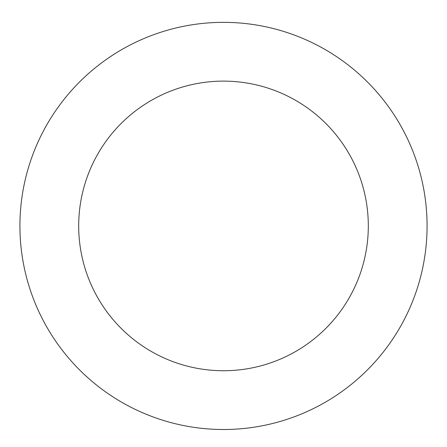 <?xml version="1.0" encoding="UTF-8"?>
<svg xmlns="http://www.w3.org/2000/svg" width="447" height="447" viewBox="0 0 447 447"><rect width="100%" height="100%" fill="white"/><g stroke="black" fill="none" stroke-linecap="round" stroke-linejoin="round"><path stroke-width="0.67" d="M114.248 54.148A203.581 203.581 0 0 0 129.362 406.435A203.581 203.581 0 0 0 426.891 217.203A203.581 203.581 0 0 0 114.248 54.148M145.783 103.738A144.811 144.811 0 0 0 156.534 354.326A144.811 144.811 0 0 0 368.177 219.723A144.811 144.811 0 0 0 145.783 103.738"/></g></svg>
